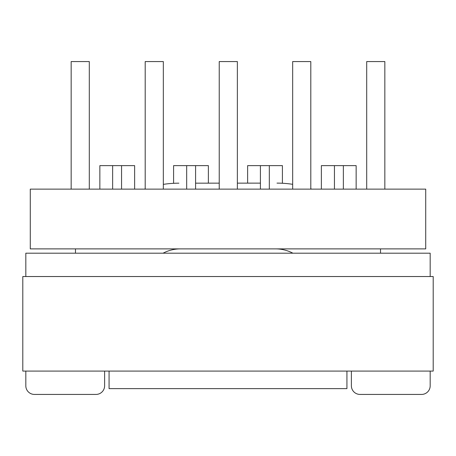 <?xml version="1.0" encoding="UTF-8"?>
<svg xmlns="http://www.w3.org/2000/svg" width="456" height="456" viewBox="0 0 456 456"><rect width="100%" height="100%" fill="white"/><g stroke="black" fill="none" stroke-linecap="round" stroke-linejoin="round"><path stroke-width="0.68" d="M219.228 189.126L219.228 61.571L219.228 183.152L195.59 183.169M219.228 61.571L237.365 61.571L237.365 189.126M310.804 189.126L310.804 61.571L292.666 61.571L292.666 189.126M384.835 189.126L384.835 61.571L366.698 61.571L366.698 189.126M292.912 253.2A37.016 37.016 0 0 0 275.572 248.885M145.196 189.126L145.196 61.571L163.333 61.571L163.333 189.126M71.164 189.126L71.164 61.571L89.302 61.571L89.302 189.126M425.722 189.126L30.278 189.126L30.278 248.885L425.722 248.885L425.722 189.126M134.64 189.126L134.64 165.636L99.853 165.636L99.853 189.126M121.558 189.126L121.558 165.636M112.638 189.126L112.638 165.636M75.474 248.885L75.474 253.2M380.526 248.885L380.526 253.2M163.088 253.2A37.016 37.016 0 0 1 180.428 248.885M173.588 183.318L173.588 165.636L208.375 165.636L208.375 183.158M247.625 183.135L247.625 165.636L282.412 165.636L282.412 183.261M321.36 189.126L321.36 165.636L356.147 165.636L356.147 189.126M109.069 371.087L109.069 388.626L346.93 388.626L346.93 371.087M195.59 189.126L195.59 165.636M186.675 189.126L186.675 165.636M334.442 189.126L334.442 165.636M343.362 189.126L343.362 165.636M260.41 189.126L260.41 165.636M269.325 189.126L269.325 165.636M351.388 371.087L351.388 385.804L351.388 371.087M360.012 394.429L421.555 394.429L360.012 394.429A8.624 8.624 0 0 1 351.388 385.804M104.612 371.087L104.612 385.804L104.612 371.087M95.988 394.429L34.445 394.429L95.988 394.429A8.624 8.624 0 0 0 104.612 385.804M25.821 276.535L25.821 253.2L430.179 253.2L430.179 276.535M34.445 394.429A8.624 8.624 0 0 1 25.821 385.804L25.821 371.087M430.179 371.087L430.179 385.804A8.624 8.624 0 0 1 421.555 394.429M277.003 183.118A102.754 102.754 0 0 1 292.666 184.315M310.804 188.824A102.754 102.754 0 0 1 311.659 189.126M144.484 189.126A102.725 102.725 0 0 1 145.196 188.875M163.333 184.366A102.725 102.725 0 0 1 178.889 183.181M237.365 183.141L260.41 183.13M433.2 371.087L22.8 371.087L22.8 276.535L433.2 276.535L433.2 371.087"/></g></svg>
